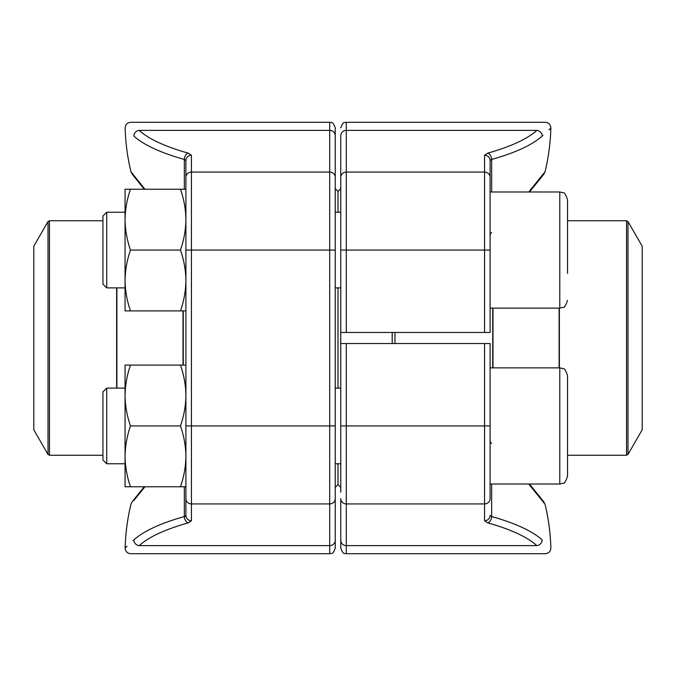 <?xml version="1.0" encoding="UTF-8"?>
<svg xmlns="http://www.w3.org/2000/svg" width="676" height="676" viewBox="0 0 676 676"><rect width="100%" height="100%" fill="white"/><g stroke="black" fill="none" stroke-linecap="round" stroke-linejoin="round"><path stroke-width="1.01" d="M484.565 332.465L484.565 172.067A5.535 5.324 180 0 1 490.1 177.391L490.1 332.465L340.763 332.465L340.763 135.707A5.535 5.324 0 0 1 346.298 130.383L346.298 332.465M490.1 308.129L559.787 308.129L559.787 191.984L490.1 191.984L490.1 160.558L490.928 159.722M491.663 159.443A5.535 3.819 74.4 0 0 487.692 153.148A204.625 55.508 0 0 0 536.854 130.383C548.152 119.652 548.152 119.652 536.854 130.383C548.152 119.652 548.152 119.652 536.854 130.383A5.535 5.104 47.7 0 1 542.152 136.07C553.754 125.33 553.754 125.33 542.152 136.07A210.16 57.004 180 0 1 491.663 159.443L491.663 191.984M528.75 191.984L545.025 171.805A210.177 210.177 0 0 0 550.864 127.975C550.602 124.545 548.76 122.652 545.338 122.297L346.298 122.297L346.298 130.383L536.854 130.383M542.152 136.07L543.022 135.276M548.98 129.758L550.864 127.975M491.663 232.519A5.535 4.166 0 0 0 490.1 235.375M490.506 159.959L490.1 160.558A5.535 5.324 180 0 0 484.565 155.235L484.565 172.067L346.298 172.067A5.535 5.324 0 0 0 340.763 177.391M340.763 492.17L340.763 343.535L490.1 343.535L490.1 498.609A5.535 5.324 0 0 1 484.565 503.933L346.298 503.933L346.298 553.703C345.005 552.723 343.636 555.909 340.763 548.177L340.763 540.293L340.763 548.177M340.763 498.609L340.763 540.293L340.763 498.609A5.535 5.324 0 0 0 346.298 503.933L346.298 425.939L340.763 425.939M346.298 553.703L545.338 553.703C548.76 553.348 550.602 551.455 550.864 548.025A210.177 210.177 0 0 0 545.025 504.195L528.75 484.016M536.854 545.616A204.625 55.508 180 0 0 487.692 522.852A5.535 3.819 -74.4 0 0 491.663 516.557L490.1 515.442L491.663 516.557A210.16 57.004 0 0 1 542.152 539.93C553.754 550.67 553.754 550.67 542.152 539.93A5.535 5.104 -47.7 0 1 536.854 545.616C548.152 556.348 548.152 556.348 536.854 545.616C548.152 556.348 548.152 556.348 536.854 545.616L346.298 545.616A5.535 5.324 0 0 1 340.763 540.293M491.663 443.481A5.535 4.166 0 0 1 490.1 440.625M487.692 522.852L484.565 520.765A5.535 5.324 0 0 0 490.1 515.442M335.237 487.337L338 484.565L338 463.778L338 484.565L340.763 487.337M338 388.108L338 287.892L338 388.108M338 212.222L338 191.435L338 212.222M392.207 343.535L392.207 332.465M340.763 332.465L340.763 343.535M394.97 332.465L394.97 343.535M627.987 454.424L642.2 429.809L642.2 246.191L627.987 221.576L627.987 454.424L626.551 455.252L626.551 220.748L567.536 220.748M106.723 287.892L102.938 284.114L102.938 216.007L106.723 212.222L106.723 287.892L125.06 287.892M567.536 199.724C565.778 194.561 564.333 192.237 563.192 192.77L559.787 191.984L563.192 192.77C564.333 192.237 565.778 194.561 567.536 199.724L567.536 273.417M567.536 211.74L567.536 264.688M106.723 463.778L102.938 459.993L102.938 391.886L106.723 388.108L106.723 463.778L125.06 463.778M559.787 367.871L563.192 368.657C564.333 368.124 565.778 370.44 567.536 375.611L567.536 476.276C565.778 481.439 564.333 483.762 563.192 483.23L559.787 484.016L559.787 367.871L490.1 367.871M567.536 464.26L567.536 449.295M130.493 486.779C127.029 476.867 125.212 466.727 125.06 456.359L125.06 486.779L185.9 486.779L185.9 515.442L185.9 160.558L185.9 189.221L185.9 160.558L184.337 159.443A210.16 57.004 180 0 1 133.848 136.07C122.246 125.33 122.246 125.33 133.848 136.07A5.535 5.104 132.3 0 1 139.146 130.383C127.849 119.652 127.849 119.652 139.146 130.383C127.849 119.652 127.849 119.652 139.146 130.383L329.702 130.383L329.702 122.297C330.995 123.277 332.364 120.091 335.237 127.823L335.237 548.177C332.6 555.74 331.341 552.647 329.702 553.703L329.702 130.383A5.535 5.324 180 0 1 335.237 135.707L335.237 127.823M335.237 183.83L335.237 135.707M329.702 122.297L130.662 122.297C127.24 122.652 125.398 124.545 125.136 127.975A210.177 210.177 0 0 0 130.975 171.805L144.951 189.221M144.951 486.779L133.797 500.595M139.146 130.383A204.625 55.508 0 0 0 188.308 153.148A5.535 3.819 105.6 0 0 184.337 159.443L185.9 160.558A5.535 5.324 180 0 1 191.435 155.235L191.435 520.765A5.535 5.324 180 0 1 185.9 515.442L184.337 516.557A5.535 3.819 74.4 0 0 188.308 522.852A204.625 55.508 180 0 0 139.146 545.616C127.849 556.348 127.849 556.348 139.146 545.616C127.849 556.348 127.849 556.348 139.146 545.616A5.535 5.104 47.7 0 1 133.848 539.93C122.246 550.67 122.246 550.67 133.848 539.93A210.16 57.004 0 0 1 184.337 516.557A210.16 57.004 0 0 0 133.848 539.93L132.978 540.724M127.02 546.242L125.136 548.025A210.177 210.177 0 0 1 130.975 504.195L131.837 502.293L144.241 486.779L136.755 496.04M185.072 516.278L184.362 516.548M33.8 373.169L33.8 429.809L48.013 454.424L48.013 221.576L33.8 246.191L33.8 373.169M185.9 310.901L130.493 310.901C127.029 300.981 125.212 290.841 125.06 280.481C125.212 270.113 127.029 259.973 130.493 250.061C127.029 240.141 125.212 230.001 125.06 219.641C125.212 209.273 127.029 199.133 130.493 189.221L125.06 189.221L125.06 310.901L130.493 310.901M180.467 310.901C183.931 300.981 185.748 290.841 185.9 280.481C185.748 270.113 183.931 259.973 180.467 250.061C183.931 240.141 185.748 230.001 185.9 219.641C185.748 209.273 183.931 199.133 180.467 189.221L130.493 189.221M180.467 189.221L185.9 189.221L185.9 219.641M180.467 250.061L130.493 250.061M130.493 365.099L125.06 365.099L125.06 395.519C125.212 385.159 127.029 375.019 130.493 365.099L185.9 365.099M130.493 425.939C127.029 416.027 125.212 405.887 125.06 395.519L125.06 456.359C125.212 445.999 127.029 435.859 130.493 425.939L180.467 425.939C183.931 416.027 185.748 405.887 185.9 395.519C185.748 385.159 183.931 375.019 180.467 365.099M180.467 486.779C183.931 476.867 185.748 466.727 185.9 456.359C185.748 445.999 183.931 435.859 180.467 425.939M185.9 486.779L185.9 425.939L335.237 425.939M490.1 250.061L340.763 250.061M487.692 153.148L484.565 155.235M484.565 520.765L484.565 425.939L346.298 425.939L346.298 343.535M490.1 425.939L484.565 425.939L484.565 343.535M491.663 484.016L491.663 516.557M492.736 367.871L492.736 308.129M559.111 367.871L559.111 308.129M492.99 308.129L492.99 367.871M559.365 308.129L559.365 367.871M185.9 177.391A5.535 5.324 180 0 1 191.435 172.067L329.702 172.067A5.535 5.324 180 0 1 335.237 177.391M191.435 155.235L188.308 153.148M185.9 250.061L335.237 250.061M185.9 498.609A5.535 5.324 180 0 0 191.435 503.933L329.702 503.933A5.535 5.324 -0 0 0 335.237 498.609M139.146 545.616L329.702 545.616A5.535 5.324 0 0 0 335.237 540.293M188.308 522.852L191.435 520.765M184.337 189.221L184.337 159.443M184.337 516.557L184.337 486.779M183.264 310.901L183.264 365.099M116.889 287.892L116.889 388.108M183.01 365.099L183.01 310.901M116.635 388.108L116.635 287.892M102.938 220.748L49.449 220.748L49.449 455.252L102.938 455.252M539.228 179.985L529.469 191.984L544.036 173.876L545.025 171.805M542.549 175.777L539.98 179.039M346.298 122.297C345.005 123.277 343.636 120.091 340.763 127.823M539.228 496.015L539.98 496.961M542.549 500.223L545.025 504.195M544.019 502.107L529.469 484.016M626.551 455.252L567.536 455.252M335.237 188.663L338 191.435L340.763 188.663M626.551 220.748L627.987 221.576M340.763 212.222L335.237 212.222M125.06 212.222L106.723 212.222M340.763 287.892L335.237 287.892M559.787 308.129L563.192 307.343C564.333 307.876 565.778 305.56 567.536 300.389M567.536 476.276C565.778 481.439 564.333 483.762 563.192 483.23L559.787 484.016L490.1 484.016M340.763 388.108L335.237 388.108M125.06 388.108L106.723 388.108M340.763 463.778L335.237 463.778M125.136 548.025C125.398 551.455 127.24 553.348 130.662 553.703L329.702 553.703M132.488 174.543L130.975 171.805M131.981 173.893L144.241 189.221M135.952 497.046L132.428 501.524M48.013 454.424L49.449 455.252M49.449 220.748L48.013 221.576"/></g></svg>

